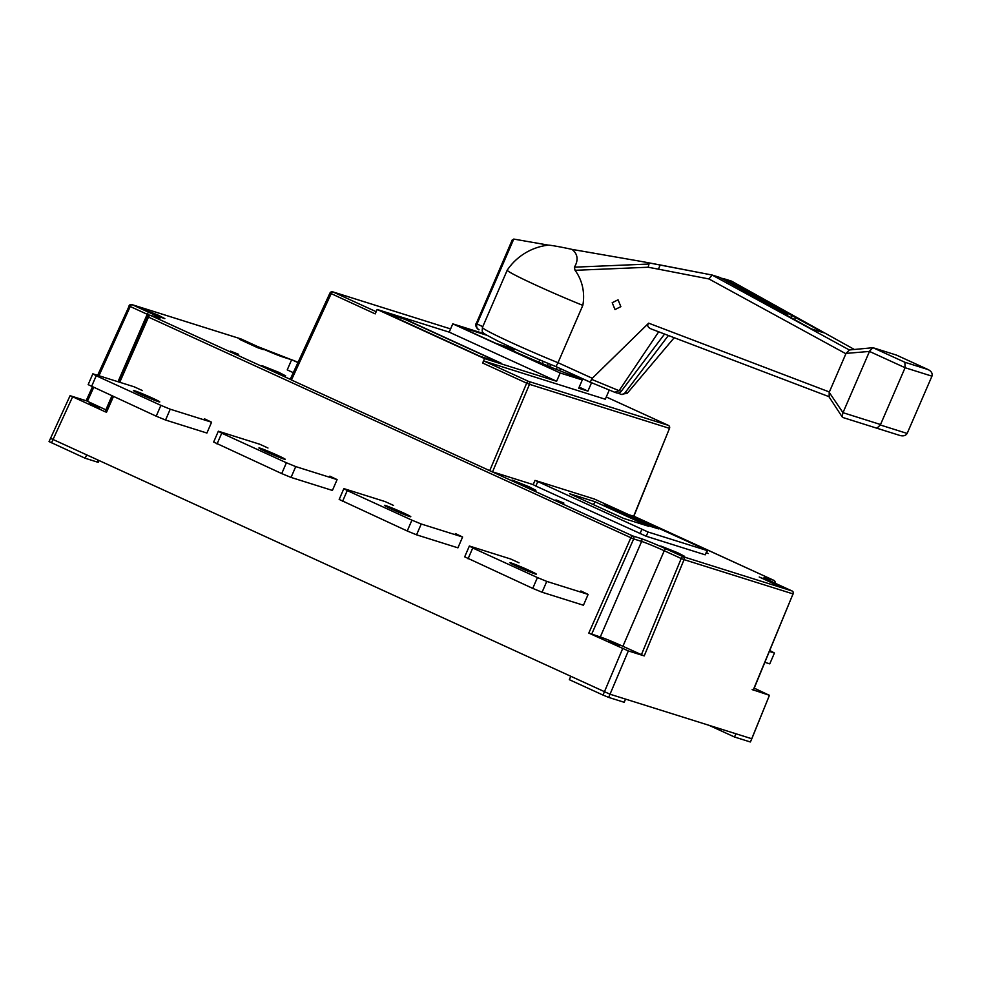 <?xml version="1.0" encoding="UTF-8"?>
<svg xmlns="http://www.w3.org/2000/svg" width="981" height="981" viewBox="0 0 981 981"><rect width="100%" height="100%" fill="white"/><g stroke="black" fill="none" stroke-linecap="round" stroke-linejoin="round"><path stroke-width="1.47" d="M769.423 651.445L774.45 653.027L769.766 663.855L764.922 662.334M769.827 650.489L774.45 653.027M392.032 509.286A14.359 0.662 -156.6 0 1 384.442 505.338A14.359 0.662 -156.6 0 1 403.216 512.805A14.359 0.662 -156.6 0 1 410.794 516.754A14.359 0.662 -156.6 0 1 392.032 509.286M455.38 533.554L462.603 537.012L421.241 524.001L416.557 534.829L407.238 530.991L339.181 499.439L343.865 488.612L385.226 501.622L393.504 505.411M407.238 530.991L411.922 520.163L347.237 490.574L342.553 501.401M462.603 537.012L457.919 547.839L416.557 534.829M411.922 520.163L421.241 524.001M343.865 488.612L347.237 490.574M517.539 566.687A14.359 0.662 -156.6 0 1 509.948 562.751A14.359 0.662 -156.6 0 1 528.722 570.206A14.359 0.662 -156.6 0 1 536.313 574.155A14.359 0.662 -156.6 0 1 517.539 566.687M580.887 590.954L588.122 594.412L546.76 581.402L542.076 592.23L532.744 588.392L464.687 556.84L469.372 546.012L510.733 559.023L519.01 562.812M532.744 588.392L537.429 577.564L472.744 547.987L468.06 558.814M588.122 594.412L583.437 605.24L542.076 592.23M537.429 577.564L546.76 581.402M469.372 546.012L472.744 547.987M266.513 451.885A14.359 0.662 -156.6 0 1 258.935 447.937A14.359 0.662 -156.6 0 1 277.697 455.405A14.359 0.662 -156.6 0 1 285.287 459.341A14.359 0.662 -156.6 0 1 266.513 451.885M329.861 476.153L337.096 479.611L295.735 466.6L291.05 477.428L281.719 473.59L213.662 442.039L218.346 431.211L259.707 444.221L267.985 448.01M281.719 473.59L286.403 462.762L221.731 433.173L217.034 444.001M337.096 479.611L332.412 490.439L291.05 477.428M286.403 462.762L295.735 466.6M218.346 431.211L221.731 433.173M141.006 394.485A14.359 0.662 -156.6 0 1 133.416 390.536A14.359 0.662 -156.6 0 1 152.19 398.004A14.359 0.662 -156.6 0 1 159.78 401.94A14.359 0.662 -156.6 0 1 141.006 394.485M204.355 418.752L211.589 422.21L170.228 409.2L165.544 420.027L156.212 416.189L88.155 384.638L92.839 373.81L134.201 386.821L142.478 390.597M156.212 416.189L160.896 405.361L96.212 375.772L91.527 386.6M211.589 422.21L206.905 433.038L165.544 420.027M160.896 405.361L170.228 409.2M92.839 373.81L96.212 375.772M500.003 362.823L405.055 319.401L385.079 312.841M238.591 354.3L230.645 351.137L238.591 354.3M563.916 503.081L555.969 499.93L563.916 503.081M158.002 315.06L141.043 308.328L159.229 316.74L164.845 318.629L158.002 315.06M776.167 583.732L759.22 577L777.406 585.412L783.022 587.3L776.167 583.732M677.748 552.769L660.802 546.037L678.987 554.449L684.603 556.337L677.748 552.769M256.421 346.023L239.462 339.291L257.647 347.703L263.264 349.592L256.421 346.023M529.066 486.76L512.107 480.028L530.304 488.44L535.92 490.328L529.066 486.76M660.949 529.2L647.595 523.094M278.812 372.314L261.853 365.57L280.051 373.982L285.667 375.87L278.812 372.314M99.903 407.753L89.308 403.534L99.903 407.753M619.661 645.461L609.066 641.255L619.661 645.461M485.975 334.754L457.44 325.778L496.141 343.473L511.91 348.439A24.783 1.14 23.4 0 0 514.228 349.616L501.892 345.741L510.549 349.702A54.151 2.502 23.4 0 0 573.125 375.748L582.297 379.941L578.716 388.218L587.913 391.112L591.506 382.835L592.867 383.264M330.131 293.135L375.208 313.883L377.145 309.469L484.565 358.605L482.615 363.007A2.318 0.944 114.6 0 1 484.43 361.204L605.289 399.23L609.275 390.033M376.164 311.7L332.951 291.933A2.318 2.109 -72.5 0 0 332.731 291.848L450.586 328.917L332.951 291.933A2.318 0.944 114.6 0 0 331.149 293.736L291.443 379.99L489.715 470.672L526.674 383.154L529.495 384.319L492.548 471.836L533.173 484.614M298.065 362.296L291.639 359.708L287.237 369.898L293.294 372.67M535.001 480.42L533.161 484.663L535.847 486.061L646.209 536.251L705.204 554.817L707.485 550.66L704.799 549.262L594.437 499.059L535.442 480.506L648.049 532.009L707.485 550.66M630.207 515.148L633.652 516.227L669.52 428.329L633.849 516.264M706.614 552.659L708.233 553.529M50.828 438.47L610.047 694.229L751.814 738.754L750.428 741.955L769.46 695.259L751.814 738.754M735.885 733.813L734.511 737.001L750.024 741.881M709.165 725.4L734.511 737.001M92.373 386.992L86.156 400.739L70.08 395.699L49.05 441.573L85.188 458.25L97.094 462.002L97.855 460.236M588.796 633.088L628.343 650.918L644.223 655.909L622.898 646.283A18.529 0.858 23.4 0 0 600.286 636.976L588.796 633.088L630.869 537.723L148.487 317.108L119.743 382.271M70.485 395.772L105.396 411.873M570.709 676.485L569.323 679.674L603.021 695.075L622.677 648.588M752.157 689.582L769.055 695.173L754.242 688.147M86.561 455.061L85.188 458.25M98.946 460.727L98.296 462.235A13.893 0.638 -156.6 0 1 97.094 462.002M628.343 650.918L608.674 697.405L624.186 702.286L625.559 699.11M608.674 697.405L603.021 695.075M106.046 409.899A18.529 0.858 23.4 0 0 105.874 409.825L86.365 400.775M600.286 636.976L641.635 541.426L633.677 538.925A2.318 2.109 -72.5 0 0 632.671 535.92L489.715 470.672M291.443 379.99L290.413 379.389M632.622 515.626L773.825 580.335A2.318 0.944 -65.4 0 1 773.886 580.372M650.967 526.527L658.545 528.906L611.568 507.422L603.989 505.043L650.967 526.527M623.536 518.385L648.784 526.331L594.891 501.683L569.63 493.737L623.536 518.385M593.591 504.688L594.891 501.683M656.755 528.342L611.482 507.631L605.682 505.816M291.639 359.708L297.942 362.59M560.2 372.988L556.619 381.266L449.2 332.142L452.781 323.853L560.2 372.988L582.297 379.941M484.565 358.605L556.619 381.266M449.2 332.142L377.145 309.469M452.781 323.853L484.7 333.896M563.364 369.96L591.506 382.835M384.282 312.35L480.016 356.262L501.083 363.142L405.153 319.193L384.245 312.424M579.195 387.115L587.913 391.112M513.59 351.075L514.228 349.616M510.745 348.071A24.783 1.14 -156.6 0 1 508.808 346.698A24.783 1.14 -156.6 0 1 510.328 346.931M486.784 335.244L459.133 326.55M557.233 367.176A4.513 1.827 114.6 0 0 557.196 367.262A4.513 1.827 114.6 0 0 556.534 369.432M550.439 364.356L549.912 366.747M547.324 365.692L548.281 363.473M543.18 361.351L542.223 363.559M539.709 359.892L538.753 362.099M510.66 347.09L510.341 347.838M559.415 370.585A4.513 1.827 114.6 0 0 560.568 368.697M482.431 327.47A56.628 2.612 23.4 0 0 512.34 343.019A56.628 2.612 23.4 0 0 558.005 362.7L555.957 366.6C534.535 357.918 515.123 349.371 497.698 340.959C479.586 331.382 482.296 333.221 482.431 327.47L507.238 270.143A56.628 2.612 23.4 0 0 507.238 270.143A56.628 2.612 23.4 0 0 537.147 285.704A56.628 2.612 23.4 0 0 582.812 305.373A44.329 41.251 -73.4 0 0 575.05 270.315L574.363 267.175L648.993 264.036C649.287 263.276 647.117 262.479 642.469 261.645L571.935 249.37A34.249 19.142 163.1 0 1 574.363 267.175M620.863 306.648L615.013 309.542L612.205 302.712L618.055 299.818L620.863 306.648M658.692 331.811L619.146 390.61L621.255 391.272L664.566 334.055M618.14 393.062L620.139 393.982A4.635 4.231 -72.5 0 0 625.228 392.523L627.337 393.185L674.205 337.722M651.261 328.978L828.884 396.618L651.261 328.978C647.73 327.396 646.859 325.459 648.662 323.166L592.291 378.274L558.005 362.7L582.812 305.373M507.251 270.131A57.609 57.609 0 0 1 545.461 245.532A55.561 46.524 -70.7 0 1 548.428 245.14A18.467 0.834 11.6 0 1 571.935 249.37M548.428 245.14L513.762 239.07L477.011 323.975C476.153 326.636 476.84 328.561 479.059 329.763L478.851 329.677C479.709 330.707 474.485 327.237 476.079 323.472L482.775 326.685M849.374 350.033L846.039 353.393L829.203 392.326L829.166 396.716M668.38 335.502L625.228 392.523M627.337 393.185L621.513 394.411M621.255 391.272A4.635 4.231 107.5 0 1 616.62 392.903L614.793 392.302L619.146 390.61M592.291 378.274L591.543 379.328L619.085 390.696M476.276 323.522L512.29 239.805L512.119 240.701L513.762 239.07M731.581 281.155L854.341 349.469L731.556 281.142L723.831 278.714L823.537 332.706L811.361 328.88L783.5 313.515L787.608 314.815L719.87 277.464L712.071 275.011L642.469 261.645M721.219 278.212L723.831 278.714M842.937 417.526L876.879 428.219L842.937 417.526M848.908 350.009L872.943 347.703L904.887 362.271L905.095 367.716L880.325 424.994L876.879 428.219L900.117 435.527C903.403 436.337 905.757 435.638 907.155 433.443L931.95 376.164L905.095 367.716L869.485 351.431L842.986 412.682L880.521 424.515M904.887 362.271L928.136 369.592L896.376 355.061L873.127 347.752M869.485 351.431L846.039 353.393M829.203 392.326L842.986 412.682M787.608 314.815L787.216 315.563M790.821 317.55L791.581 316.054M794.536 319.598L795.677 317.354M648.993 264.036L648.159 267.237L575.05 270.315M849.338 349.972L712.12 275.036L708.956 278.96L658.558 269.186C659.477 266.072 660.336 264.723 661.133 265.14L661.059 265.128M872.943 347.703L869.62 351.063M931.95 376.164C932.698 373.454 931.423 371.259 928.136 369.592L896.45 355.085M842.789 413.05L842.225 416.974L828.638 396.238M614.793 392.302L590.329 382.21L591.543 379.328M555.957 366.6L590.329 382.21L555.957 366.6M484.43 361.204L528.477 381.351A2.318 0.944 -65.4 0 0 526.674 383.154L482.615 363.007M669.52 428.329A2.318 2.318 0 0 0 668.331 425.349A2.318 2.109 -72.5 0 1 669.312 428.305L529.495 384.319A2.318 2.109 -72.5 0 0 528.477 381.351L668.294 425.337L606.27 396.974L668.331 425.349A2.318 0.944 114.6 0 0 668.294 425.337A2.318 0.944 114.6 0 1 668.392 425.386M291.48 359.733A2.318 0.944 -65.4 0 0 291.443 359.708A2.318 0.944 -65.4 0 1 291.443 359.708L283.435 357.194A20.846 0.969 -156.6 0 1 258.003 346.722L241.019 338.948L132.067 304.674L149.038 312.436A20.846 0.969 -156.6 0 1 158.248 317.807L150.289 315.306L290.241 379.316M591.629 634.253L633.677 538.925L630.869 537.723A2.318 0.944 -65.4 0 1 632.671 535.92L640.63 538.422A20.846 0.969 -156.6 0 1 666.074 548.906L683.046 556.668L791.998 590.942L775.027 583.18A20.846 0.969 -156.6 0 1 765.83 577.809L773.776 580.311L633.652 516.227M113.416 396.606L106.414 412.474M72.533 396.974L51.503 442.848M753.175 690.183L793.028 593.91L684.064 559.636L644.223 655.909M105.874 409.825L111.895 395.919M118.027 381.732L147.211 314.276L130.24 306.513L98.971 375.735M93.624 387.556L87.383 401.364M641.39 654.744L681.219 558.508L664.247 550.746L622.898 646.283M666.074 548.906A2.318 0.944 114.6 0 0 664.247 550.746A18.529 0.858 23.4 0 0 641.635 541.426A2.318 2.109 107.5 0 0 640.63 538.422M149.063 315.134A18.529 0.858 23.4 0 0 147.211 314.276A2.318 0.944 -65.4 0 1 149.038 312.436M148.487 317.108A2.318 0.944 -65.4 0 1 150.289 315.306A2.318 2.109 107.5 0 0 150.068 315.22A2.318 2.318 0 0 0 147.248 316.495L148.487 317.108M147.444 316.556L118.419 381.854M681.219 558.508L684.064 559.636A2.318 2.109 107.5 0 0 683.046 556.668A2.318 0.944 114.6 0 0 681.219 558.508M793.224 593.959A2.318 2.318 0 0 0 792.047 590.967A2.318 0.944 -65.4 0 0 791.998 590.942A2.318 2.109 107.5 0 1 793.028 593.91L753.371 690.219M775.113 583.217A2.318 0.944 -65.4 0 0 775.076 583.192A2.318 0.944 -65.4 0 1 775.076 583.192L792.047 590.967A2.318 0.944 -65.4 0 1 792.108 590.991M130.24 306.513A2.318 0.944 -65.4 0 1 132.067 304.674A2.318 2.109 107.5 0 0 131.834 304.588A2.318 2.318 0 0 0 129.038 305.851L130.24 306.513M129.234 305.888L97.646 375.318M765.83 577.809A2.318 2.109 107.5 0 1 766.983 579.305M240.566 338.813A2.318 2.109 107.5 0 1 241.019 338.948A2.318 0.944 114.6 0 1 241.068 338.972A2.318 0.944 114.6 0 0 241.068 338.972A2.318 2.318 0 0 0 240.799 338.862L131.834 304.588M764.886 578.165L775.076 583.192A2.318 2.318 0 0 0 773.825 580.335A2.318 0.944 -65.4 0 0 773.776 580.311A2.318 2.109 107.5 0 1 774.867 583.106M241.068 338.972L258.04 346.734A2.318 0.944 114.6 0 0 258.003 346.722M258.04 346.734L291.173 359.61A2.318 2.318 0 0 1 291.443 359.708A2.318 2.109 -72.5 0 0 290.94 359.549M537.686 481.818L535.847 486.061M641.832 529.446L639.992 533.701M648.049 532.009L646.209 536.251M707.043 550.574L705.204 554.817M658.558 269.186L648.159 267.237M648.662 323.166L829.374 391.983M845.916 353.761L708.956 278.96M644.088 261.952L660.973 265.115M661.133 265.14L711.998 275.011M880.325 424.994L907.155 433.443M900.117 435.527L876.879 428.219M105.188 411.836L112.165 396.042M158.947 318.016L150.068 315.22M332.731 291.848A2.318 2.318 0 0 0 329.935 293.086L290.217 379.353M614.952 392.363L590.329 382.21M622.052 394.607L620.581 394.154"/></g></svg>
